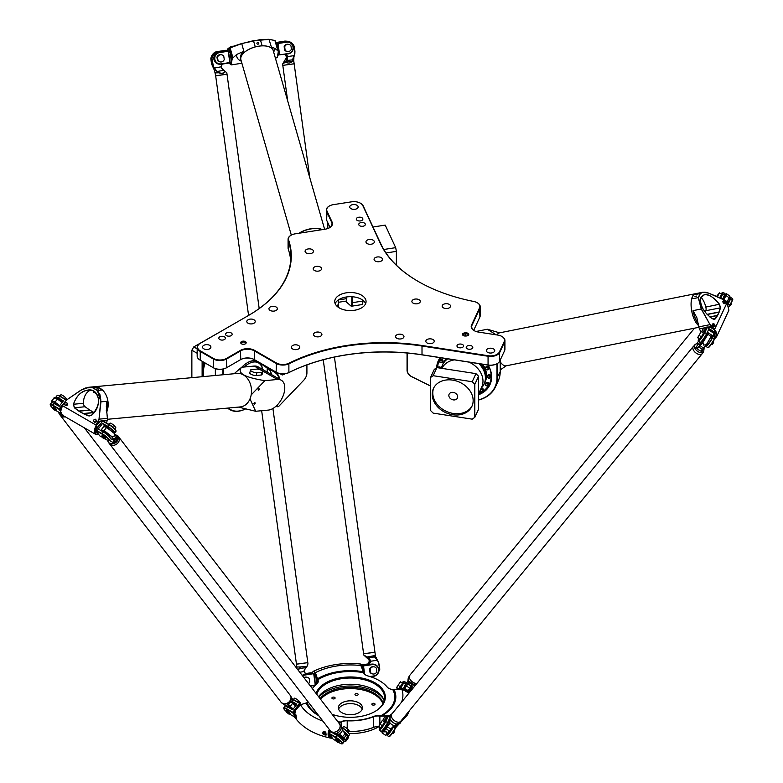 <?xml version="1.0" encoding="UTF-8"?>
<svg xmlns="http://www.w3.org/2000/svg" width="783" height="783" viewBox="0 0 783 783"><rect width="100%" height="100%" fill="white"/><g stroke="black" fill="none" stroke-linecap="round" stroke-linejoin="round"><path stroke-width="1.17" d="M335.163 303.638A15.66 9.044 180 0 1 346.125 297.021A15.66 9.044 180 0 1 361.472 299.331A15.66 9.044 180 0 1 365.632 303.638M361.472 295.152A15.66 9.044 180 0 1 366.062 301.543A15.66 9.044 180 0 1 356.392 309.892A15.66 9.044 180 0 1 339.323 307.934A15.66 9.044 180 0 1 334.742 301.543A15.66 9.044 180 0 1 344.403 293.194A15.66 9.044 180 0 1 361.472 295.152M281.723 373.843L281.087 374.431A5.873 3.396 -60 0 1 280.774 374.088L280.872 373.755M281.087 374.431L281.684 373.843M282.213 374.01L282.183 373.99A4.943 2.848 120 0 1 281.86 373.853A4.943 2.848 -60 0 0 281.88 373.863A4.943 2.848 -60 0 0 282.213 374.01L282.017 374.881A5.873 3.396 120 0 0 282.467 374.93L282.996 374.059L282.497 374.94A5.873 3.396 -60 0 1 282.037 374.9M283.015 374.078L282.996 374.059A4.943 2.848 120 0 0 283.573 373.931L283.573 373.931A4.943 2.848 -60 0 1 283.015 374.078M283.661 374.666L283.71 374.656A5.873 3.396 120 0 0 284.249 374.401L284.268 374.421A5.873 3.396 -60 0 1 283.74 374.675L283.603 373.951M279.707 379.324A20.622 11.911 120 0 0 276.076 372.835L269.558 368.382M306.916 364.868L306.916 372.953A7.253 4.189 -60 0 1 303.706 380.293L278.993 406.103A1.527 0.881 -60 0 1 278.582 406.426A1.527 0.881 -60 0 1 277.515 405.633L277.622 404.645M488.161 355.727L422.008 345.499A145.521 84.016 0 0 0 288.888 363.234A9.171 5.295 180 0 1 276.399 362.979L254.524 350.353A9.934 5.735 0 0 0 240.479 350.353L226.434 358.457A9.171 5.295 180 0 1 213.465 358.457L200.233 350.813A9.171 5.295 180 0 1 200.233 343.336L248.671 315.373A145.521 84.016 0 0 0 288.624 239.95A9.171 5.295 180 0 1 291.139 235.194A9.171 5.295 180 0 1 295.25 233.823L325.131 229.204A9.934 5.735 0 0 0 329.584 227.716A9.934 5.735 0 0 0 332.149 222.176L327.01 211.107A9.171 5.295 180 0 1 329.379 205.988A9.171 5.295 180 0 1 333.489 204.627L351.567 201.828A9.171 5.295 180 0 1 360.425 203.198A9.171 5.295 180 0 1 362.793 205.567L380.528 243.767A145.521 84.016 0 0 0 418.191 281.43A145.521 84.016 0 0 0 473.686 301.455A9.171 5.295 180 0 1 477.18 302.718A9.171 5.295 180 0 1 479.548 307.827L471.542 325.082A9.934 5.735 0 0 0 474.116 330.622A9.934 5.735 0 0 0 478.57 332.1L497.753 335.065A9.171 5.295 180 0 1 501.864 336.436A9.171 5.295 180 0 1 504.232 341.554L499.388 351.988A9.171 5.295 180 0 1 488.161 355.727L488.063 356.255A9.553 5.51 0 0 0 499.76 352.36L504.604 341.917A9.553 5.51 0 0 0 504.927 340.497A9.553 5.51 0 0 0 502.128 336.592A9.553 5.51 0 0 0 501.991 336.514M199.968 343.492L199.968 343.492A9.553 5.51 0 0 0 197.169 347.388A9.553 5.51 0 0 0 199.968 351.283L213.201 358.927A9.553 5.51 0 0 0 226.698 358.927L240.743 350.813A9.553 5.51 180 0 1 254.25 350.813L276.125 363.449A9.553 5.51 0 0 0 289.142 363.713A145.139 83.801 180 0 1 421.9 346.017L488.063 356.255L488.063 364.986L421.9 354.748A145.139 83.801 0 0 0 289.142 372.444A9.553 5.51 180 0 1 276.125 372.179L276.399 372.336A9.171 5.295 0 0 0 288.888 372.591A145.521 84.016 180 0 1 422.008 354.856L488.161 365.084A9.171 5.295 0 0 0 497.019 363.713A9.171 5.295 0 0 0 497.146 363.635M466.179 335.995A2.731 1.576 0 0 0 468.498 335.065A2.731 1.576 0 0 0 465.826 332.844L465.063 332.873A2.731 1.576 0 0 0 462.743 335.095A2.731 1.576 0 0 0 465.415 336.024L466.179 335.995M226.532 335.633A3.298 1.909 180 0 1 225.563 334.292A3.298 1.909 180 0 1 228.861 332.384A3.298 1.909 180 0 1 232.169 334.292A3.298 1.909 180 0 1 230.124 336.054A3.298 1.909 180 0 1 226.532 335.633M203.746 348.787A4.199 2.427 180 0 1 202.513 347.075A4.199 2.427 180 0 1 206.712 344.647A4.199 2.427 180 0 1 210.921 347.075A4.199 2.427 180 0 1 208.327 349.316A4.199 2.427 180 0 1 203.746 348.787M248.035 323.222A4.199 2.427 180 0 1 246.811 321.5A4.199 2.427 180 0 1 251.01 319.072A4.199 2.427 180 0 1 255.209 321.5A4.199 2.427 180 0 1 252.615 323.741A4.199 2.427 180 0 1 248.035 323.222M270.184 310.43A4.199 2.427 180 0 1 268.951 308.717A4.199 2.427 180 0 1 273.159 306.29A4.199 2.427 180 0 1 277.358 308.717A4.199 2.427 180 0 1 274.764 310.959A4.199 2.427 180 0 1 270.184 310.43M314.746 336.161A4.199 2.427 180 0 1 313.513 334.449A4.199 2.427 180 0 1 317.722 332.021A4.199 2.427 180 0 1 321.921 334.449A4.199 2.427 180 0 1 319.327 336.69A4.199 2.427 180 0 1 314.746 336.161M292.597 348.944A4.199 2.427 180 0 1 291.374 347.231A4.199 2.427 180 0 1 295.573 344.804A4.199 2.427 180 0 1 299.772 347.231A4.199 2.427 180 0 1 297.178 349.472A4.199 2.427 180 0 1 292.597 348.944M463.477 346.429A3.298 1.909 180 0 1 459.856 347.828A3.298 1.909 180 0 1 456.978 345.939A3.298 1.909 180 0 1 460.287 344.031A3.298 1.909 180 0 1 463.585 345.939A3.298 1.909 180 0 1 463.477 346.429M420.148 302.062A4.199 2.427 180 0 1 415.538 303.833A4.199 2.427 180 0 1 411.887 301.435A4.199 2.427 180 0 1 416.086 299.008A4.199 2.427 180 0 1 420.295 301.435A4.199 2.427 180 0 1 420.148 302.062M403.832 337.209A4.199 2.427 180 0 1 399.232 338.98A4.199 2.427 180 0 1 395.581 336.582A4.199 2.427 180 0 1 399.78 334.155A4.199 2.427 180 0 1 403.979 336.582A4.199 2.427 180 0 1 403.832 337.209M434.085 341.887A4.199 2.427 180 0 1 429.485 343.659A4.199 2.427 180 0 1 425.825 341.261A4.199 2.427 180 0 1 430.033 338.833A4.199 2.427 180 0 1 434.232 341.261A4.199 2.427 180 0 1 434.085 341.887M494.592 351.244A4.199 2.427 180 0 1 489.992 353.025A4.199 2.427 180 0 1 486.331 350.618A4.199 2.427 180 0 1 490.54 348.19A4.199 2.427 180 0 1 494.739 350.618A4.199 2.427 180 0 1 494.592 351.244M450.401 306.74A4.199 2.427 180 0 1 445.791 308.522A4.199 2.427 180 0 1 442.141 306.114A4.199 2.427 180 0 1 446.339 303.687A4.199 2.427 180 0 1 450.548 306.114A4.199 2.427 180 0 1 450.401 306.74M361.198 222.558A3.298 1.909 180 0 1 365.348 224.408A3.298 1.909 180 0 1 362.049 226.307A3.298 1.909 180 0 1 358.741 224.408A3.298 1.909 180 0 1 361.198 222.558M316.303 266.406A4.199 2.427 180 0 1 321.588 268.755A4.199 2.427 180 0 1 317.389 271.182A4.199 2.427 180 0 1 313.18 268.755A4.199 2.427 180 0 1 316.303 266.406M377.171 256.99A4.199 2.427 180 0 1 382.466 259.339A4.199 2.427 180 0 1 378.258 261.767A4.199 2.427 180 0 1 374.059 259.339A4.199 2.427 180 0 1 377.171 256.99M369.067 239.529A4.199 2.427 180 0 1 374.352 241.869A4.199 2.427 180 0 1 370.153 244.296A4.199 2.427 180 0 1 365.955 241.869A4.199 2.427 180 0 1 369.067 239.529M352.859 204.598A4.199 2.427 180 0 1 358.144 206.937A4.199 2.427 180 0 1 353.945 209.364A4.199 2.427 180 0 1 349.737 206.937A4.199 2.427 180 0 1 352.859 204.598M308.189 248.945A4.199 2.427 180 0 1 313.484 251.284A4.199 2.427 180 0 1 309.275 253.712A4.199 2.427 180 0 1 305.076 251.284A4.199 2.427 180 0 1 308.189 248.945M241.516 343.825A2.731 1.576 0 0 0 245.94 343.355A2.731 1.576 0 0 0 243.444 341.134A2.731 1.576 0 0 0 240.949 343.355A2.731 1.576 0 0 0 241.516 343.825M219.778 339.538A3.298 1.909 180 0 1 218.809 338.187A3.298 1.909 180 0 1 222.108 336.279A3.298 1.909 180 0 1 225.416 338.187A3.298 1.909 180 0 1 223.37 339.949A3.298 1.909 180 0 1 219.778 339.538M358.722 217.234A3.298 1.909 180 0 1 362.881 219.083A3.298 1.909 180 0 1 359.573 220.982A3.298 1.909 180 0 1 356.275 219.083A3.298 1.909 180 0 1 358.722 217.234M472.697 347.858A3.298 1.909 180 0 1 469.076 349.257A3.298 1.909 180 0 1 466.208 347.368A3.298 1.909 180 0 1 469.506 345.46A3.298 1.909 180 0 1 472.805 347.368A3.298 1.909 180 0 1 472.697 347.858M485.969 366.894A1.625 1.282 24.9 0 1 488.915 368.264L488.523 369.116A1.625 1.282 -155.1 0 0 485.577 367.746L485.969 366.894A1.625 1.282 24.9 0 1 488.915 368.264L488.475 369.224A1.625 1.282 -155.1 0 0 485.529 367.853A1.625 1.282 -155.1 0 0 488.475 369.224C486.321 370.095 485.333 369.635 485.529 367.853L485.969 366.894M487.868 375.243A1.625 1.282 24.9 0 1 490.814 376.613L490.412 377.465A1.625 1.282 -155.1 0 0 487.466 376.094L487.868 375.243A1.625 1.282 24.9 0 1 490.814 376.613L490.364 377.572A1.625 1.282 -155.1 0 0 487.418 376.202A1.625 1.282 -155.1 0 0 490.364 377.572C488.21 378.443 487.232 377.983 487.418 376.202L487.868 375.243M485.969 383.004A1.625 1.282 24.9 0 1 488.915 384.375L488.523 385.226A1.625 1.282 -155.1 0 0 485.577 383.856L485.969 383.004A1.625 1.282 24.9 0 1 488.915 384.375L488.475 385.334A1.625 1.282 -155.1 0 0 485.529 383.964A1.625 1.282 -155.1 0 0 488.475 385.334C486.321 386.205 485.333 385.745 485.529 383.964L485.969 383.004M480.048 390.6A1.625 1.282 -155.1 0 0 483.072 391.324L483.512 390.365A1.625 1.282 24.9 0 0 481.016 388.525A1.625 1.282 24.9 0 1 483.512 390.365L483.121 391.216A1.625 1.282 -155.1 0 0 480.615 389.376M439.537 366.894A1.625 1.282 24.9 0 1 441.083 368.245A1.625 1.282 24.9 0 0 438.059 367.54A1.625 1.282 24.9 0 1 439.537 366.894M442.033 359.328A1.625 1.282 24.9 0 1 442.904 361.149L442.503 362A1.625 1.282 -155.1 0 0 439.557 360.63L439.958 359.779A1.625 1.282 24.9 0 1 442.033 359.328M346.771 296.923L346.771 298.617A5.726 1.214 81.2 0 1 346.164 301.083L338.53 302.267M267.218 372.111L267.218 368.079M223.458 374.724L223.458 368.959M245.245 409.069A33.992 19.624 -60 0 1 228.411 408.021M262.511 369.302A21.386 12.352 120 0 0 260.132 363.243M256.687 360.953A21.386 12.352 120 0 0 247.497 362.666A21.386 12.352 120 0 0 241.81 367.227M338.276 307.269A7.253 1.537 -98.8 0 0 338.53 304.822L338.53 299.82M338.266 300.006L338.266 305.096A7.634 1.615 81.2 0 1 338.109 307.151M240.479 359.7A9.934 5.735 180 0 1 254.524 359.7L254.25 359.554A9.553 5.51 0 0 0 240.743 359.554L240.479 359.7M213.465 367.814L213.465 367.814A9.171 5.295 0 0 0 226.434 367.814L226.698 367.658A9.553 5.51 180 0 1 213.201 367.658L199.968 360.014A9.553 5.51 180 0 1 197.169 356.118L197.169 347.388M200.223 360.17A9.171 5.295 0 0 0 200.233 360.17L200.233 350.813M271.535 374.607A20.241 11.686 120 0 0 268.04 368.646L257.343 361.335M277.006 405.281L276.976 405.594A1.909 1.106 120 0 0 277.358 406.671A1.909 1.106 120 0 0 278.317 406.583A1.909 1.106 120 0 0 278.454 406.485M264.908 365.7L275.606 373.011A20.241 11.686 -60 0 1 279.1 378.972M478.56 400.035A34.374 27.111 -155.1 0 0 495.414 386.978A34.374 27.111 -155.1 0 0 497.44 377.641L497.44 363.469M496.97 363.743L496.97 377.798A33.992 26.808 24.9 0 1 478.56 399.878M407.052 353.016L407.052 370.193A7.634 6.029 -155.1 0 0 411.672 376.692L430.533 386.048M430.533 385.98L411.711 376.643A7.253 5.726 24.9 0 1 407.326 370.467L407.326 353.045M478.56 394.72A28.452 22.443 -155.1 0 0 491.626 376.966A28.452 22.443 -155.1 0 0 488.122 365.084M440.154 357.655A28.452 22.443 -155.1 0 0 436.669 367.765M500.21 360.121L500.21 371.671A34.374 27.111 24.9 0 1 498.184 381.008L495.414 386.978M362.617 300.065L362.617 301.328A7.634 1.615 81.2 0 1 362.118 304.381A7.634 1.615 81.2 0 1 361.805 304.616L351.469 306.212A7.634 1.615 -98.8 0 0 352.281 302.923L352.281 296.747M362.118 304.381L362.412 303.961A7.253 1.537 -98.8 0 0 362.881 301.054L362.881 300.261M351.812 296.718L351.812 302.767A7.253 1.537 81.2 0 1 350.696 305.771A7.253 1.537 81.2 0 1 350.637 305.732L345.489 301.191M350.745 305.81L351.048 306.045A7.634 1.615 -98.8 0 0 351.097 306.084A7.634 1.615 -98.8 0 0 351.469 306.212M327.793 228.538L327.793 222.685M439.302 359.632A28.071 22.139 -155.1 0 0 438.402 362.852M488.289 385.999A28.071 22.139 -155.1 0 0 490.158 383.239M487.956 365.054A28.071 22.139 24.9 0 1 491.352 376.701A28.071 22.139 24.9 0 1 489.698 384.316A28.071 22.139 24.9 0 1 478.56 394.182M437.129 367.628A28.071 22.139 24.9 0 1 438.774 360.689A28.071 22.139 24.9 0 1 440.526 357.714M215.354 375.478L215.354 368.656M227.814 408.08A34.374 19.849 120 0 0 230.045 409.744A34.374 19.849 120 0 0 245.285 409.078M222.92 369.077L222.92 374.773M247.359 362.744A21.004 12.127 -60 0 1 257.734 361.785A21.004 12.127 -60 0 1 260.494 364.594M474.253 330.7A9.553 5.51 180 0 1 471.591 326.873A9.553 5.51 180 0 1 471.914 325.444L479.92 308.199A9.553 5.51 0 0 0 480.243 306.77L480.243 315.5A9.553 5.51 180 0 1 479.92 316.929L473.705 330.328M329.995 227.432L326.638 220.209A9.553 5.51 180 0 1 326.315 218.78L326.315 210.05A9.553 5.51 0 0 0 326.638 211.469L331.777 222.548A9.553 5.51 180 0 1 332.109 223.977A9.553 5.51 180 0 1 329.437 227.794M504.927 340.497L504.927 349.228A9.553 5.51 180 0 1 504.604 350.657L499.76 361.09A9.553 5.51 180 0 1 497.283 363.557A9.553 5.51 180 0 1 488.063 364.986L488.161 365.084M290.708 260.641A145.139 83.801 0 0 0 288.242 249.033A9.553 5.51 180 0 1 288.075 247.986L288.075 239.246A9.553 5.51 0 0 0 288.242 240.303A145.139 83.801 180 0 1 290.904 256.276A145.139 83.801 180 0 1 248.426 315.51M276.399 362.979L276.125 372.179L254.524 359.7M240.479 350.353L240.743 359.554L226.434 367.814M480.243 306.77A9.553 5.51 0 0 0 477.454 302.874A9.553 5.51 0 0 0 477.317 302.796M418.318 281.508A145.139 83.801 180 0 1 380.89 244.022L363.165 205.821A9.553 5.51 0 0 0 360.689 203.355A9.553 5.51 0 0 0 360.552 203.277M291.002 235.272A9.553 5.51 0 0 0 290.865 235.35A9.553 5.51 0 0 0 288.075 239.246M329.251 206.066A9.553 5.51 0 0 0 329.114 206.144A9.553 5.51 0 0 0 326.315 210.05M462.998 335.359A2.29 1.321 180 0 1 462.949 335.075A2.29 1.321 180 0 1 465.092 333.754L465.856 333.724A2.29 1.321 180 0 1 468.293 335.046A2.29 1.321 180 0 1 468.244 335.33M241.203 343.61A2.29 1.321 180 0 1 241.154 343.336A2.29 1.321 180 0 1 243.444 342.005A2.29 1.321 180 0 1 245.735 343.336A2.29 1.321 180 0 1 245.686 343.61M396.384 265.212L396.384 251.372L385.999 252.978M396.384 251.372L395.689 247.653L385.226 225.113L372.992 227.001M395.689 247.653L383.787 249.493M453.269 399.888A4.581 3.612 24.9 0 1 449.109 394.221A4.581 3.612 24.9 0 1 454.786 392.87A4.581 3.612 24.9 0 1 457.419 398.077A4.581 3.612 24.9 0 1 453.269 399.888M439.958 359.779A1.625 1.282 24.9 0 1 442.904 361.149L442.454 362.108A1.625 1.282 -155.1 0 0 439.508 360.738A1.625 1.282 -155.1 0 0 440.379 362.549A1.429 1.126 24.9 0 1 440.095 360.464A1.429 1.126 24.9 0 1 442.307 361.589A1.429 1.126 24.9 0 1 440.408 362.529A1.625 1.282 -155.1 0 0 442.454 362.108L440.369 362.588L439.508 360.738L439.958 359.779M436.904 367.599L434.291 369.4L430.533 377.494L433.146 375.693L436.904 367.599L475.947 373.638L478.56 376.251L478.56 409.255L474.811 417.349L472.198 419.159L433.146 413.111L430.533 410.498L430.533 377.494M433.753 387.869A21.2 16.717 -155.1 0 0 453.269 413.453A21.2 16.717 -155.1 0 0 472.178 405.702M452.672 414.736A21.2 16.717 24.9 0 1 433.439 388.495A21.2 16.717 24.9 0 1 459.709 382.261A21.2 16.717 24.9 0 1 471.904 406.348A21.2 16.717 24.9 0 1 452.672 414.736M441.514 368.274A22.913 18.078 24.9 0 1 442.415 365.123A22.913 18.078 24.9 0 1 442.649 364.584A22.913 18.078 24.9 0 1 447.484 358.79M479.392 363.733A22.913 18.078 24.9 0 1 484.227 383.876A22.913 18.078 24.9 0 1 483.963 384.404A22.913 18.078 24.9 0 1 482.142 387.135M442.649 364.584L443.07 363.684A22.913 18.078 24.9 0 1 446.878 358.702M480.831 363.948A22.913 18.078 24.9 0 1 484.638 382.985L484.227 383.876M480.977 363.978A22.041 17.383 24.9 0 1 483.023 366.953M443.266 363.283A22.913 18.078 24.9 0 1 443.452 362.852A22.913 18.078 24.9 0 1 446.437 358.634M482.044 364.144A22.913 18.078 24.9 0 1 485.029 382.153A22.913 18.078 24.9 0 1 484.824 382.574M443.55 362.646A22.913 18.078 24.9 0 1 443.648 362.431A22.913 18.078 24.9 0 1 446.241 358.604M482.631 364.232A22.913 18.078 24.9 0 1 485.225 381.722A22.913 18.078 24.9 0 1 485.117 381.938M437.687 367.716A27.689 21.836 24.9 0 1 439.322 360.415A27.689 21.836 24.9 0 1 440.849 357.762M489.678 368.499A27.689 21.836 24.9 0 1 489.551 383.739A27.689 21.836 24.9 0 1 483.17 391.109M481.702 392.019A27.689 21.836 24.9 0 1 478.756 393.389M439.322 360.415L440.105 358.712A27.689 21.836 24.9 0 1 440.604 357.733M490.97 380.499A27.689 21.836 24.9 0 1 490.344 382.026L489.551 383.739M433.146 375.693L472.198 381.732L474.811 384.345L478.56 376.251M474.811 384.345L474.811 417.349M472.198 381.732L475.947 373.638M202.122 376.711L202.122 361.266M262.52 369.4A20.436 11.794 120 0 0 260.191 364.252A20.436 11.794 120 0 0 244.159 367.012M222.489 330.485L193.773 346.908L191.864 350.216L197.169 353.28M191.864 350.216L191.864 377.67M193.773 346.908L197.169 348.866M373.041 703.31A1.595 0.92 180 0 1 375.057 704.211A1.595 0.92 180 0 1 373.873 705.101A1.595 0.92 180 0 1 371.856 704.211A1.595 0.92 180 0 1 373.041 703.31M355.032 694.218A1.595 0.92 180 0 1 356.784 693.542A1.595 0.92 180 0 1 358.174 694.462A1.595 0.92 180 0 1 358.125 694.697A1.595 0.92 180 0 1 356.373 695.373A1.595 0.92 180 0 1 354.973 694.462A1.595 0.92 180 0 1 355.032 694.218M332.384 698.681A1.595 0.92 180 0 1 331.923 698.025A1.595 0.92 180 0 1 332.902 697.173A1.595 0.92 180 0 1 334.654 697.379A1.595 0.92 180 0 1 335.114 698.025A1.595 0.92 180 0 1 334.126 698.876A1.595 0.92 180 0 1 332.384 698.681M378.727 726.781A39.913 23.04 180 0 1 349.277 733.583M338.608 709.163A12.029 6.949 180 0 1 350.402 703.604A12.029 6.949 180 0 1 362.186 709.163M347.28 714.487A12.029 6.949 180 0 1 338.364 707.773A12.029 6.949 180 0 1 350.402 700.824A12.029 6.949 180 0 1 362.431 707.773A12.029 6.949 180 0 1 347.28 714.487M320.59 699.297A33.229 19.184 180 0 1 354.562 688.737A33.229 19.184 180 0 1 382.926 703.839M320.09 698.651A33.229 19.184 180 0 1 354.66 687.503A33.229 19.184 180 0 1 383.171 703.369M318.877 697.076A35.519 20.505 180 0 1 352.34 686.045A35.519 20.505 180 0 1 383.523 699.111M384.15 700.883A34.188 19.732 0 0 0 354.122 684.381A34.188 19.732 0 0 0 318.612 696.733M323.594 732.232A2.192 1.272 60 0 1 323.594 732.183A2.192 1.272 60 0 1 323.771 731.459M326.217 735.002A2.192 1.272 60 0 1 324.974 734.767M323.418 732.34L325.199 731.851L326.061 734.297L324.279 734.777L323.369 733.563L323.418 732.34L324.387 732.32L325.258 734.757M324.779 731.498L326.178 735.022C323.271 735.041 322.273 733.925 323.193 731.674L324.779 731.498M295.113 714.517A2.192 1.272 -120 0 0 294.692 715.554L295.083 714.536L295.886 714.81L296.493 718.794L295.651 718.089M296.082 718.08A2.192 1.272 -120 0 0 296.659 718.363M294.516 715.652L295.494 715.633L296.356 718.08L295.387 718.089L294.467 716.876L294.516 715.652L296.111 715.173M401.425 720.419L400.514 722.768M400.23 723.101L399.144 723.795L398.821 723.326M399.056 723.766L399.487 723.022M312.427 688.697A40.687 23.49 180 0 1 316.861 683.843A7.82 4.512 0 0 0 317.976 680.114L317.81 679.771A44.347 25.604 180 0 1 363.576 672.685L363.733 673.037A7.82 4.512 0 0 0 365.739 675.044A7.82 4.512 0 0 0 367.922 675.944A40.687 23.49 180 0 1 379.246 680.574A40.687 23.49 180 0 1 387.115 687.024A7.82 4.512 0 0 0 388.632 688.257A7.82 4.512 0 0 0 392.156 689.441L401.806 689.06L408.98 693.131M365.808 675.083A7.634 4.414 180 0 1 363.909 673.155L363.752 672.812M313.797 671.06C327.597 664.816 342.944 662.438 359.857 663.925L361.149 665.589L363.224 671.814A45.336 26.172 0 0 0 317.555 678.881L315.383 672.666L313.572 671.246M363.42 671.863L360.346 664.238M388.691 688.296A7.634 4.414 180 0 1 387.282 687.131A40.873 23.598 -0 0 0 379.383 680.652A40.873 23.598 -0 0 0 379.315 680.613M337.825 721.691A44.347 25.604 180 0 0 340.634 722.112L341.202 722.092A7.634 4.414 180 0 1 347.202 720.81A40.873 23.598 0 0 0 373.54 716.739A7.634 4.414 180 0 1 379.843 716.112L381.664 716.151L379.892 715.858A7.82 4.512 0 0 0 373.432 716.504A40.687 23.49 180 0 1 347.212 720.556A7.82 4.512 0 0 0 341.075 721.867L338.403 722.445M294.477 716.562L295.397 710.347L300.369 704.817L307.572 702.527A7.82 4.512 0 0 0 308.257 702.067A7.634 4.414 180 0 1 307.445 702.596L306.965 702.87M332.178 714.36A34.951 20.182 0 0 0 375.106 711.404A34.951 20.182 0 0 0 367.873 679.664A34.951 20.182 0 0 0 316.645 691.918A34.951 20.182 0 0 0 316.058 693.405M317.634 679.947L317.79 680.29A7.634 4.414 180 0 1 318.055 681.435A7.634 4.414 180 0 1 316.714 683.931A40.873 23.598 -0 0 0 312.378 688.629M318.691 715.623A45.336 26.172 0 0 1 306.329 703.056L306.946 702.88M300.369 704.817L295.406 710.338M314.159 671.315L317.311 678.998M329.212 729.286L330.583 738.095M380.44 716.2L380.479 715.956A44.347 25.604 180 0 0 392.743 689.529M338.589 722.689L339.685 722.357A45.424 26.221 180 0 1 338.158 722.132A45.336 26.172 0 0 0 339.763 722.357L340.762 722.337M390.58 715.691L381.644 715.877A45.336 26.172 0 0 0 393.878 689.51M381.664 716.151L390.482 715.926M329.819 737.743L329.349 729.472A7.634 4.414 120 0 0 329.702 737.674A7.634 4.414 120 0 0 329.878 737.762M397.578 724.079A7.634 6.029 24.9 0 1 397.138 725.743A7.634 6.029 24.9 0 1 395.767 727.495L398.009 723.844M397.813 723.962L396.746 726.448M378.61 726.702L375.644 726.8L378.678 726.741M348.895 731.528A40.687 23.49 0 0 0 373.432 727.417A7.82 4.512 180 0 1 375.223 726.888M375.292 726.839A7.634 4.414 0 0 0 373.54 727.348A40.873 23.598 180 0 1 348.924 731.488M316.743 694.306A34.188 19.732 180 0 1 317.379 692.652A34.188 19.732 180 0 1 354.856 678.195A34.188 19.732 180 0 1 384.58 697.761A34.188 19.732 180 0 1 374.842 711.561M296.15 715.251L295.494 715.633M326.12 733.064L325.307 733.534M325.199 731.851L324.387 732.32M400.798 721.182L400.426 723.071L400.113 722.014M399.242 722.983L400.093 723.12M97.523 387.184L97.493 387.194A16.766 12.675 84.7 0 1 97.523 387.184L102.299 389.944A16.766 12.675 84.7 0 1 102.348 389.993M102.27 389.944L97.581 390.472L92.541 387.565L88.557 387.291L80.776 390.247L66.252 400.201L81.589 389.807L85.807 387.918L92.423 387.673L97.435 390.57L99.95 394.71L100.831 399.956L99.02 419.12L96.006 425.042L95.908 434.496L98.413 434.741M97.493 387.194L97.366 387.115A16.805 12.704 -95.3 0 0 93.833 386.792L88.557 387.291M106.517 412.455A16.805 12.704 -95.3 0 0 102.407 390.022M107.428 419.287L240.332 406.915A16.805 12.704 -95.3 0 0 251.421 393.105A16.805 12.704 -95.3 0 0 243.376 374.871A16.805 12.704 -95.3 0 0 237.22 373.442L93.862 386.792A16.805 12.704 84.7 0 1 93.862 386.792A16.805 12.704 84.7 0 1 97.386 387.115A16.805 12.704 84.7 0 1 100.009 388.221A16.805 12.704 84.7 0 1 106.527 412.494M99.02 419.12L100.938 401.885L97.435 390.57M92.423 387.673L97.366 387.115M83.282 413.678L94.136 412.592A3.817 2.887 84.7 0 1 93.901 412.465L89.849 410.126A3.817 2.887 84.7 0 1 89.614 409.979L85.083 406.739A3.817 2.887 84.7 0 1 83.458 403.323L73.563 404.243C76.108 396.11 80.982 391.363 88.176 390.003C99.656 388.329 102.407 406.299 91.983 414.873L89.693 415.949L83.38 413.59A3.475 2.838 124 0 1 83.135 413.463L79.083 411.124A3.475 2.838 124 0 1 78.858 410.977L74.493 407.728L73.396 404.194L74.375 407.796L78.75 411.055A3.621 2.956 -57.3 0 0 78.985 411.212L83.037 413.551A3.621 2.956 -57.3 0 0 83.282 413.678L88.303 415.842L91.993 414.931C100.028 405.477 100.635 397.5 93.803 391.001C84.701 388.299 77.899 392.704 73.396 404.194M83.458 403.323A14.133 10.678 84.7 0 1 90.711 390.071M95.908 434.496L62.327 415.107L60.663 411.447L62.444 405.663L66.252 400.201M66.682 402.55L67.788 404.116L66.995 405.437L65.655 405.555L64.549 403.989L65.341 402.658L66.682 402.55L67.23 403.754L66.438 405.075L65.097 405.193M95.575 419.228L96.681 420.794L95.888 422.115L94.547 422.233L93.441 420.667L94.234 419.345L95.575 419.228L96.123 420.442L95.33 421.763L93.989 421.88M56.366 398.302A6.107 1.155 37.8 0 1 55.906 397.108L57.169 395.474A6.107 1.155 37.8 0 1 57.394 395.376A6.107 1.155 37.8 0 1 59.733 396.286L66.281 400.113L62.415 405.653L60.663 411.398M96.926 388.848L98.443 389.053L96.926 388.848M98.325 421.176L99.196 419.14L107.379 418.386L106.341 406.543M98.09 434.771L96.172 425.14L98.492 421.274L100.567 421.078M100.743 401.855L106.938 401.327L106.361 406.367M103.454 420.814L107.232 420.461A3.817 2.887 -95.3 0 0 107.379 418.386M107.232 420.461L106.488 422.947M96.7 393.829L93.823 392.283A3.817 2.887 -95.3 0 0 92.952 390.717M249.992 398.909L255.689 411.271L238.423 407.091M255.689 411.271L268.295 410.096A16.805 9.699 120 0 0 282.751 396.746A16.805 9.699 120 0 0 281.293 380.235A16.805 9.699 120 0 0 277.485 379.481L254.26 366.072A16.805 9.699 -60 0 1 258.057 366.826L281.293 380.235M234.097 373.736L241.653 367.247C236.603 372.904 244.345 377.377 264.879 380.655L251.177 394.916M264.879 380.655L277.485 379.481M253.995 403.314A0.94 0.538 -60 0 1 255.082 403.529A0.94 0.538 -60 0 1 253.995 403.314M258.175 389.396A0.94 0.538 -60 0 1 259.251 389.611A0.94 0.538 -60 0 1 258.175 389.396M241.653 367.247L254.26 366.072M262.892 371.788L262.051 374.568A3.817 1.184 -163.3 0 1 261.101 375.028L256.119 375.497A3.817 1.184 -163.3 0 1 251.92 374.656A3.817 1.184 -163.3 0 1 249.757 372.835L250.589 370.056A3.817 1.184 -163.3 0 1 251.549 369.596L256.53 369.126A3.817 1.184 -163.3 0 1 260.729 369.968A3.817 1.184 -163.3 0 1 262.892 371.788A3.817 1.184 -163.3 0 1 261.933 372.248L256.951 372.708A3.817 1.184 -163.3 0 1 252.752 371.876A3.817 1.184 -163.3 0 1 250.589 370.056M254.025 366.092A16.237 9.376 120 0 0 252.527 366.229M96.681 420.794L96.123 420.442M95.888 422.115L95.33 421.763M67.788 404.116L67.23 403.754M66.995 405.437L66.438 405.075M108.984 436.385A4.199 0.793 -142.2 0 0 109.64 436.405A4.199 0.793 -142.2 0 0 109.297 435.544A4.199 0.793 -142.2 0 0 105.764 432.431A4.199 0.793 -142.2 0 0 103.004 431.247L102.72 431.609M97.023 432.275A6.107 3.524 120 0 0 97.934 433.459M102.416 421.029L108.886 424.66A6.107 1.155 37.8 0 1 116.021 431.11L115.953 430.591A5.726 1.086 -142.2 0 0 109.258 424.552L102.916 420.882L97.679 427.117L95.555 430.366L101.898 434.027A5.726 1.086 37.8 0 1 107.017 437.961A5.726 1.086 37.8 0 1 108.338 440.398A5.726 1.086 37.8 0 1 106.145 439.547L104.452 438.568M100.244 423.818A6.107 3.524 120 0 0 97.679 427.117M103.992 421.097A7.634 4.414 120 0 0 103.826 420.99A7.634 4.414 120 0 0 96.192 425.404A7.634 4.414 120 0 0 96.192 434.222A7.634 4.414 120 0 0 96.358 434.311M105.147 422.174A7.634 4.414 120 0 0 104.159 421.185A7.634 4.414 120 0 0 96.524 425.59A7.634 4.414 120 0 0 96.524 434.418A7.634 4.414 120 0 0 98.854 434.653M66.457 399.291A3.631 0.685 -142.2 0 0 66.594 399.232A3.631 0.685 -142.2 0 0 66.614 399.085L65.361 397.5A3.631 0.685 -142.2 0 0 60.859 394.779L59.88 396.041M66.163 399.673L66.614 399.085M64.451 398.684L65.361 397.5M53.029 408.305A5.726 1.086 37.8 0 1 50.298 405.124A5.726 1.086 37.8 0 1 52.745 405.653L59.087 409.313L60.506 411.153M61.005 413.493L56.993 411.173A5.726 1.086 37.8 0 1 55.427 410.165M53.234 408.031L53.058 407.003L56.679 409.812L55.642 409.891M66.535 399.937L59.175 408.834L52.833 405.173A6.107 1.155 -142.2 0 0 50.269 404.361A6.107 1.155 -142.2 0 0 50.229 404.615L50.298 405.124M60.536 410.4L59.175 408.834L59.596 409.176L61.671 406.494M66.467 399.986L60.105 396.169A5.726 1.086 -142.2 0 0 57.913 395.317L57.394 395.376M55.906 397.108A6.107 1.155 37.8 0 1 58.471 397.911L63.374 400.916L59.185 406.308L54.096 403.539A6.107 1.155 -142.2 0 0 51.531 402.736L50.269 404.361M57.1 398.684L57.413 398.283A4.199 0.793 37.8 0 1 59.508 399.027A4.199 0.793 37.8 0 1 62.826 401.62M59.263 406.211A4.199 0.793 -142.2 0 0 55.936 403.617A4.199 0.793 -142.2 0 0 53.851 402.873A4.199 0.793 37.8 0 1 55.936 403.617A4.199 0.793 37.8 0 1 59.263 406.211M52.823 407.297L56.445 410.116M52.823 408.56L53.469 407.737L55.554 409.127L55.162 410.507L52.823 408.56L55.162 410.507M55.554 409.127L54.908 409.959M54.379 408.158L53.733 408.99M104.345 438.705L104.991 437.883L104.149 436.992L102.945 436.2L101.947 437.12L103.992 438.803L103.503 437.824L99.793 435.886L95.555 430.366L102.916 420.882M104.716 438.235L105.597 438.49L105.646 437.726L102.211 435.387L102.446 436.474M108.338 440.398L108.847 440.349A6.107 1.155 -142.2 0 0 109.082 440.242L110.344 438.607A6.107 1.155 -142.2 0 0 108.338 435.749A6.107 1.155 -142.2 0 0 103.248 431.922L98.257 429.035L102.622 423.407L107.623 426.295A6.107 1.155 37.8 0 1 112.713 430.121A6.107 1.155 37.8 0 1 114.71 432.979A6.107 1.155 37.8 0 1 114.112 433.058M109.082 440.242A6.107 1.155 -142.2 0 0 107.075 437.384A6.107 1.155 -142.2 0 0 101.986 433.547L95.516 429.916M116.021 431.11A6.107 1.155 37.8 0 1 115.982 431.355L114.71 432.979M102.622 423.407L105.01 426.5M106.253 427.068L106.566 426.657A4.199 0.793 37.8 0 1 109.326 427.841A4.199 0.793 37.8 0 1 112.86 430.953A4.199 0.793 37.8 0 1 113.202 431.815L113.036 432.02M109.982 423.26A3.631 0.685 37.8 0 1 110.012 423.163A3.631 0.685 37.8 0 1 114.621 425.981L115.776 427.508A3.631 0.685 37.8 0 1 115.747 427.606A3.631 0.685 37.8 0 1 115.659 427.665M113.398 427.567L114.621 425.981M114.739 428.849L115.776 427.508M105.597 438.49L101.986 435.681M102.945 436.2L102.309 437.031M104.149 436.992L103.503 437.824M63.707 403.499A7.634 4.414 120 0 0 60.878 413.091M341.877 728.513L339.391 723.727A5.726 4.551 142.4 0 1 339.391 723.727A5.726 4.551 142.4 0 1 338.902 729.56A5.726 4.551 142.4 0 1 330.309 730.715A5.726 4.551 142.4 0 1 330.299 730.705A5.726 4.551 -37.6 0 0 338.882 729.541A5.726 4.551 -37.6 0 0 339.372 723.707L118.624 436.845A5.726 4.551 142.4 0 1 118.135 442.679A5.726 4.551 142.4 0 1 109.542 443.834A5.726 4.551 -37.6 0 0 118.125 442.659A5.726 4.551 -37.6 0 0 118.615 436.836A5.726 4.551 142.4 0 1 118.624 436.845M330.289 730.696L109.542 443.834A5.726 4.551 142.4 0 1 109.542 443.824L108.739 442.796L112.312 443.951L114.387 442.043L114.533 440.252L111.979 436.728L104.08 430.484L101.359 430.024M345.42 741.432L345.724 740.483L341.496 735.501L339.215 734.2L333.754 733.24L330.309 730.715M109.659 436.366A4.199 0.793 -142.2 0 0 109.698 436.327L109.64 436.405A4.199 0.793 -142.2 0 0 106.811 433.195A4.199 0.793 -142.2 0 0 103.004 431.247L103.062 431.179A4.199 0.793 -142.2 0 0 103.043 431.218M109.698 436.327A4.199 0.793 -142.2 0 0 106.87 433.126A4.199 0.793 -142.2 0 0 103.062 431.179M103.777 426.52L106.508 427.361L114.445 433.557L106.684 427.303L104.168 426.392M114.435 433.557L114.142 436.229L111.695 436.699L114.406 440.79L112.155 443.795C110.393 444.519 108.925 443.54 107.751 440.858L108.269 440.408M115.111 434.291L117.93 436.366L117.058 437.384L114.338 433.293M114.445 433.557L117.137 437.648L117.91 437.472L117.93 436.366M112.155 443.795L112.312 443.951A5.726 4.551 -37.6 0 0 117.068 441.289A5.726 4.551 -37.6 0 0 118.106 436.493L115.189 434.311M101.898 431.139L101.359 430.141L104.041 430.709L111.695 436.699M108.739 442.796L107.633 440.741A11.295 5.354 -76.8 0 0 107.751 440.858M117.137 437.648L117.597 437.903A6.186 4.913 142.4 0 1 114.387 442.043L114.093 441.955M117.91 437.472L116.853 436.748M110.393 438.47L114.7 440.78M109.101 440.212L113.711 442.884M338.276 735.257A4.199 0.793 37.8 0 1 341.779 737.889A4.199 0.793 37.8 0 1 343.15 739.847A4.199 0.793 -142.2 0 0 342.807 738.986A4.199 0.793 -142.2 0 0 339.274 735.883A4.199 0.793 -142.2 0 0 336.514 734.699A4.199 0.793 37.8 0 1 338.276 735.257M342.866 740.229L343.208 739.778A4.199 0.793 -142.2 0 0 343.208 739.778A4.199 0.793 -142.2 0 0 341.838 737.811A4.199 0.793 -142.2 0 0 338.334 735.178A4.199 0.793 -142.2 0 0 336.573 734.62A4.199 0.793 -142.2 0 0 336.553 734.669M333.783 733.25L339.068 734.307L341.271 735.589L345.548 740.591L345.323 741.452L343.394 740.865M335.408 734.581L334.879 733.544M348.337 737.674L342.425 729.981L348.357 737.792L345.841 741.286M341.006 726.135A5.726 4.551 142.4 0 1 339.959 730.93A5.726 4.551 142.4 0 1 335.202 733.593L335.183 733.602M342.425 730.069A6.186 4.913 -37.6 0 1 339.215 734.2L339.068 734.307M341.496 735.501L339.019 734.288M348.2 737.185L346.389 738.026L345.548 740.591M342.425 729.981L341.848 728.503M65.234 416.791A5.726 4.551 142.4 0 1 60.389 415.46A5.726 4.551 142.4 0 1 60.379 415.45A5.726 4.551 -37.6 0 0 65.204 416.781M290.229 695.343A5.726 4.551 142.4 0 1 290.229 695.353A5.726 4.551 142.4 0 1 288.467 702.449A5.726 4.551 142.4 0 1 281.156 702.341A5.726 4.551 142.4 0 1 281.146 702.331L284.581 704.857L286.568 705.317A11.295 3.426 160.6 0 0 286.764 705.326L292.128 698.446L290.229 695.353M60.389 415.46L281.136 702.322A5.726 4.551 -37.6 0 0 288.457 702.429A5.726 4.551 -37.6 0 0 290.219 695.333L84.378 427.851M58.304 411.927L59.586 414.413L63.149 415.587M289.123 706.873A4.199 0.793 -142.2 0 0 287.361 706.315A4.199 0.793 -142.2 0 1 289.456 707.069A4.199 0.793 -142.2 0 1 292.773 709.652A4.199 0.793 -142.2 0 0 289.123 706.873M292.832 709.584A4.199 0.793 -142.2 0 0 289.181 706.795A4.199 0.793 -142.2 0 0 287.42 706.246A4.199 0.793 -142.2 0 0 287.4 706.286L287.077 706.697M290.376 701.47A5.961 3.445 120 0 0 290.454 701.578L295.641 705.963M295.749 705.835L290.464 701.343M293.253 709.046L288.095 704.631A5.961 3.445 120 0 0 287.841 704.357M285.648 706.109L284.66 704.876M287.645 704.553A5.726 3.318 -60 0 1 287.782 704.71L293.096 709.241M286.793 705.326L284.581 704.857M59.322 406.132A4.199 0.793 -142.2 0 0 55.994 403.548A4.199 0.793 -142.2 0 0 53.91 402.795A4.199 0.793 -142.2 0 0 53.88 402.834M63.306 415.196C61.681 416.262 60.183 415.528 58.813 412.993L58.373 411.966M52.079 402.648L51.433 401.493M51.57 401.982C51.11 400.73 52.216 400.847 54.888 402.335L59.586 405.79M62.239 402.384L57.531 398.929C54.859 397.441 53.753 397.324 54.213 398.576M51.404 401.385L54.34 397.735M59.733 405.604L54.927 402.11C52.148 400.583 51.032 400.495 51.57 401.855M54.037 398.684C53.479 397.343 54.585 397.441 57.355 398.978L62.141 402.501M330.534 735.726A6.107 3.524 120 0 0 331.454 736.911M329.623 729.825A7.634 4.414 120 0 0 330.034 737.86A7.634 4.414 120 0 0 332.364 738.105M330.69 731.214L329.066 733.818L335.408 737.478A5.726 1.086 37.8 0 1 340.527 741.403A5.726 1.086 37.8 0 1 341.848 743.85A5.726 1.086 37.8 0 1 339.656 742.998L337.972 742.02M299.977 702.742A3.631 0.685 -142.2 0 0 300.104 702.684A3.631 0.685 -142.2 0 0 300.134 702.537L298.881 700.951A3.631 0.685 -142.2 0 0 294.369 698.23L293.39 699.493M299.683 703.124L300.134 702.537M297.961 702.126L298.881 700.951M286.539 711.747A5.726 1.086 37.8 0 1 283.808 708.576A5.726 1.086 37.8 0 1 286.255 709.095L292.607 712.765L294.026 714.605M294.496 716.925L290.503 714.615A5.726 1.086 37.8 0 1 288.947 713.616M286.754 711.473L286.568 710.455L290.19 713.264L289.152 713.342M291.902 699.053A6.107 1.155 37.8 0 1 293.243 699.728L299.595 703.398L292.695 712.285L286.343 708.615A6.107 1.155 -142.2 0 0 283.789 707.812A6.107 1.155 -142.2 0 0 283.74 708.057L283.808 708.576M294.046 713.851L292.695 712.285L293.106 712.628L295.191 709.946M294.477 716.729A7.634 4.414 120 0 1 295.348 709.613A7.634 4.414 120 0 1 300.897 704.514L299.967 703.281L293.615 699.62A5.726 1.086 -142.2 0 0 291.99 698.857M298.343 705.884L300.006 703.741L299.595 703.398L300.652 704.583M290.865 700.785A6.107 1.155 37.8 0 1 291.981 701.362L296.874 704.181L292.705 709.76L287.615 706.99A6.107 1.155 -142.2 0 0 285.051 706.188L283.789 707.812M290.845 701.842L290.924 701.725A4.199 0.793 37.8 0 1 293.018 702.478A4.199 0.793 37.8 0 1 296.346 705.062M286.343 710.749L289.964 713.558M286.333 712.011L286.979 711.179L289.064 712.579L288.682 713.959L286.333 712.011L288.682 713.959M289.064 712.579L288.418 713.411M287.89 711.61L287.253 712.432M337.864 742.157L338.501 741.325L337.659 740.444L336.465 739.651L335.457 740.571L337.502 742.245L337.013 741.276L333.313 739.328L329.066 733.818L330.749 731.283M338.236 741.677L339.117 741.941L339.156 741.168L335.721 738.829L335.966 739.915M341.603 727.652L342.406 728.112A6.107 1.155 37.8 0 1 349.541 734.552L349.463 734.043A5.726 1.086 -142.2 0 0 342.778 728.004L341.457 727.241M341.848 743.85L342.367 743.791A6.107 1.155 -142.2 0 0 342.592 743.693L343.854 742.059A6.107 1.155 -142.2 0 0 341.858 739.201A6.107 1.155 -142.2 0 0 336.768 735.364L331.835 732.399M342.592 743.693A6.107 1.155 -142.2 0 0 340.585 740.826A6.107 1.155 -142.2 0 0 335.496 736.999L329.026 733.358M349.541 734.552A6.107 1.155 37.8 0 1 349.492 734.806L348.229 736.431A6.107 1.155 37.8 0 1 347.681 736.519M342.905 730.882A6.107 1.155 37.8 0 1 348.229 736.431M343.571 731.811A4.199 0.793 37.8 0 1 346.37 734.395A4.199 0.793 37.8 0 1 346.722 735.257L346.712 735.266M343.492 726.702A3.631 0.685 37.8 0 1 343.522 726.604A3.631 0.685 37.8 0 1 348.141 729.433L349.287 730.96A3.631 0.685 37.8 0 1 349.257 731.058A3.631 0.685 37.8 0 1 349.169 731.116M346.908 731.009L348.141 729.433M348.249 732.291L349.287 730.96M339.117 741.941L335.496 739.132M336.465 739.651L335.819 740.473M337.659 740.444L337.013 741.276M298.02 706.658A7.634 4.414 120 0 0 295.866 709.467M698.475 325.444A16.766 7.008 -101.3 0 1 691.702 298.763L691.683 298.861A16.805 7.027 78.7 0 0 698.593 325.542M698.602 325.581A16.805 7.027 -101.3 0 1 691.653 298.871A16.805 7.027 -101.3 0 1 692.426 296.571A16.805 7.027 -101.3 0 1 695.412 293.713A16.805 7.027 -101.3 0 1 695.431 293.713A16.805 7.027 78.7 0 0 693.532 294.888L693.444 294.995A16.766 7.008 -101.3 0 1 693.513 294.927M500.21 361.775A16.805 7.027 78.7 0 0 506.17 365.808L500.21 369.948M695.412 293.713L499.583 332.844A16.805 7.027 78.7 0 0 496.99 334.948M693.532 294.888L700.11 293.576L698.27 297.55L701.245 309.021L710.015 324.651L701.421 308.933L698.456 297.599L700.296 293.635C702.282 291.893 705.091 291.746 708.732 293.185L723.805 299.85L726.967 302.864L728.924 310.166L716.631 336.651L714.683 329.34L710.171 324.573M722.161 298.734L708.625 293.126L702.752 292.255L700.296 293.635M698.456 297.599L691.683 298.861M691.702 298.763L693.444 294.995M700.462 298.48L704.123 294.702C709.183 294.339 714.262 297.55 719.352 304.342L720.34 307.807L719.068 311.937A3.475 1.977 -127.3 0 1 719 312.133L717.512 315.334A3.475 1.977 -127.3 0 1 717.414 315.51L714.468 319.298L712.432 318.769M719.499 304.244C710.602 293.801 704.26 291.844 700.472 298.401C700.198 306.104 704.22 312.916 712.569 318.838L715.388 318.828L717.551 315.559A3.621 2.046 53.6 0 0 717.649 315.373L719.137 312.182A3.621 2.046 53.6 0 0 719.215 311.977L720.487 307.846L719.499 304.244L705.826 307.044A3.817 1.595 -101.3 0 1 705.875 310.704L705.297 312.309M700.873 297.246A14.133 5.912 -101.3 0 1 705.826 307.044M715.104 325.797L713.46 326.58L712.373 325.552L712.178 324.289L713.822 323.496L715.104 325.797L714.213 326.022L712.941 323.722M725.684 303.001L724.03 303.794L722.758 301.494L724.402 300.701L725.489 301.739L725.684 303.001L724.794 303.227L723.512 300.936M700.922 332.051L699.444 328.85A3.817 1.595 78.7 0 1 698.837 326.883L710.015 324.651L711.522 326.315M708.556 327.03L711.385 326.462L714.556 329.477L714.664 338.775M714.605 338.902L716.631 336.651M698.837 326.883L696.88 317.771L693.053 310.655L701.421 308.933M696.645 296.072L694.952 296.63L696.645 296.072M722.631 298.959L722.073 298.675M496.158 334.821L487.329 329.242L476.064 331.493M722.954 302.757L723.707 302.199M724.03 303.794L724.794 303.227M712.373 325.552L713.137 324.984M713.46 326.58L714.213 326.022M724.324 295.465L724.96 295.896A4.199 0.519 -56 0 1 723.355 299.194A4.199 0.519 -56 0 0 724.96 295.896A4.199 0.519 -56 0 0 723.463 297.334M726.174 302.111A7.634 6.029 24.9 0 1 728.053 304.107M728.405 304.646L729.687 305.517L729.11 306.212M697.751 337.483L701.118 331.806L697.751 337.483L699.787 338.853L697.408 337.649M701.46 331.64L703.506 333.01L701.411 336.896L699.366 335.525M701.411 336.896L699.787 338.853M707.901 347.672L708.419 347.564A5.726 0.705 -56 0 0 711.258 344.422A5.726 0.705 -56 0 0 714.429 339.274L716.758 334.263L714.311 338.824A6.107 0.754 124 0 1 710.925 344.324A6.107 0.754 124 0 1 707.901 347.672A6.107 0.754 124 0 1 707.803 347.662L706.07 346.497A6.107 0.754 124 0 1 706.393 345.205L706.677 344.598M702.645 332.432L706.697 327.48L704.377 332.491A5.726 0.705 124 0 1 700.805 338.187A5.726 0.705 124 0 1 698.221 340.683A5.726 0.705 124 0 1 698.573 339.558L698.974 338.706M698.221 340.683L698.319 341.212A6.107 0.754 -56 0 0 698.377 341.3A6.107 0.754 -56 0 0 701.284 338.256A6.107 0.754 -56 0 0 704.886 332.462L707.206 327.46L716.631 333.822M707.206 327.46L706.697 327.48M711.277 337.571L714.37 333.803L712.579 337.659A6.107 0.754 124 0 1 708.987 343.453A6.107 0.754 124 0 1 706.07 346.497M698.377 341.3L700.1 342.465A6.107 0.754 -56 0 0 703.017 339.421A6.107 0.754 -56 0 0 706.609 333.627L708.566 329.77L714.282 333.636L711.16 337.444M711.14 337.473L711.835 337.943A4.199 0.519 124 0 1 709.917 341.721A4.199 0.519 124 0 1 707.137 344.911L706.618 344.559M703.535 340.488A4.199 0.519 -56 0 0 706.041 336.856A4.199 0.519 -56 0 0 706.971 334.664A4.199 0.519 124 0 1 705.043 338.432A4.199 0.519 124 0 1 702.273 341.623A4.199 0.519 -56 0 0 703.535 340.488M711.297 344.373L712.148 344.686L713 343.531L713.587 342.465L712.892 341.995M712.236 343.023L713 343.531M711.424 344.197L712.148 344.686M729.218 306.584L732.428 300.506A5.726 0.705 -56 0 0 732.771 299.38L732.682 298.852A6.107 0.754 124 0 1 732.301 300.055L729.981 305.067L727.534 303.413M721.045 293.948A5.726 0.705 124 0 1 722.572 292.499A5.726 0.705 124 0 1 722.366 293.723L720.389 297.98M717.365 296.728L719.46 292.871L721.495 294.251L719.704 297.697M729.384 298.871A6.107 0.754 124 0 1 730.901 297.599A6.107 0.754 124 0 1 730.578 298.891L728.748 302.835L722.778 298.803L724.608 294.858A6.107 0.754 -56 0 0 724.931 293.566L723.198 292.402A6.107 0.754 -56 0 0 723.101 292.392L722.572 292.499M730.901 297.599L732.624 298.763A6.107 0.754 124 0 1 732.682 298.852M720.81 298.147L722.875 293.694A6.107 0.754 -56 0 0 723.198 292.402M729.13 298.705L729.834 299.184A4.199 0.519 124 0 1 728.219 302.483M719.46 292.871L716.562 296.395M718.001 296.992L717.453 296.62M731.136 303.285L731.361 304.156L729.697 306.006M702.331 330.26A7.634 6.029 24.9 0 1 702.39 330.132A7.634 6.029 24.9 0 1 710.298 327.314A7.634 6.029 24.9 0 1 716.67 333.959M716.699 334.39A7.634 6.029 24.9 0 1 716.249 336.563A7.634 6.029 24.9 0 1 716.191 336.69M701.852 331.894A7.634 6.029 24.9 0 1 702.273 330.397A7.634 6.029 24.9 0 1 709.887 327.509A7.634 6.029 24.9 0 1 716.474 333.715M716.572 334.654A7.634 6.029 24.9 0 1 716.132 336.827A7.634 6.029 24.9 0 1 714.752 338.569M703.516 331.366A6.107 4.815 24.9 0 1 704.377 330.309M710.338 329.565A6.107 4.815 24.9 0 1 713.411 331.64M694.511 328.175L409.803 675.308A5.726 3.455 39.4 0 0 410.958 680.564A5.726 3.455 39.4 0 0 416.947 683.422M409.675 678.577A5.687 3.426 39.4 0 0 415.47 683.334M416.928 683.442A5.726 3.455 -140.6 0 1 410.938 680.584A5.726 3.455 -140.6 0 1 409.783 675.328A5.726 3.455 -140.6 0 1 409.793 675.318L408.295 677.775L407.933 680.378A11.295 1.067 -118.2 0 0 407.972 680.505L415.274 685.448L412.25 684.812A5.961 4.708 -155.1 0 0 411.476 685.546L408.119 690.645M404.86 688.443L408.246 683.363A5.961 4.708 -155.1 0 0 408.785 682.482L407.982 680.525L408.295 677.775M723.433 299.243A4.199 0.519 -56 0 0 725.038 295.945A4.199 0.519 -56 0 0 724.989 295.935M724.373 295.494L726.184 293.801L725.89 295.534L723.649 299.39M723.825 299.507L726.125 295.524L726.281 293.801M726.546 293.772L729.952 296.15L727.123 301.739M727.26 301.827L729.962 296.287M405.751 685.702A4.199 0.519 124 0 1 404.361 688.11A4.199 0.519 -56 0 0 405.976 684.812A4.199 0.519 124 0 1 405.751 685.702M404.468 686.251A4.199 0.519 124 0 1 405.976 684.812L405.34 684.381M404.439 688.169A4.199 0.519 -56 0 0 405.829 685.751A4.199 0.519 -56 0 0 406.054 684.871A4.199 0.519 -56 0 0 406.005 684.851L406.054 684.871M408.266 690.743L411.731 685.536A5.726 4.532 24.8 0 1 412.475 684.841L413.502 684.596M408.765 681.396L408.638 682.247A5.726 4.532 24.9 0 1 408.599 682.336A5.726 4.532 24.9 0 1 408.109 683.099L404.654 688.306M405.398 684.42L408.286 680.887M408.638 682.247L408.863 681.641L413.248 684.606L412.475 684.841M693.356 346.409L391.803 714.067A5.726 3.455 39.4 0 0 394.759 720.898A5.726 3.455 39.4 0 0 400.671 721.339A5.726 3.455 -140.6 0 1 400.651 721.358L702.214 353.681A5.726 3.455 -140.6 0 1 702.214 353.681A5.726 3.455 -140.6 0 1 696.302 353.241A5.726 3.455 -140.6 0 1 693.356 346.409A5.726 3.455 -140.6 0 1 693.366 346.399M699.043 354.415A5.687 3.426 -140.6 0 1 696.312 353.221A5.687 3.426 -140.6 0 1 693.249 349.668M699.767 344.168L696.723 343.531L693.376 346.389A5.726 3.455 39.4 0 0 696.322 353.221A5.726 3.455 39.4 0 0 702.234 353.652L703.741 351.136M385.735 735.178L392.156 727.72L400.651 721.358A5.726 3.455 -140.6 0 1 394.74 720.918A5.726 3.455 -140.6 0 1 391.794 714.096A5.726 3.455 -140.6 0 1 391.794 714.086L390.296 716.562L389.151 724.236L383.474 731.723L382.016 732.604L382.887 730.275M397.48 722.102A5.687 3.426 -140.6 0 1 394.749 720.898A5.687 3.426 -140.6 0 1 391.686 717.345M703.692 348.141L704.083 348.601A11.295 1.067 61.8 0 0 704.044 348.474L703.731 348.092M706.569 334.39L708.116 332.961L707.891 334.302L702.919 342.514L708.488 332.922L711.845 335.251L706.295 344.794L701.803 349.962L701.637 351.929L703.193 352.487M694.325 345.225L694.482 347.319L696.929 348.278L698.475 347.711L702.919 342.514L703.506 345.058L706.295 344.784M387.761 724.471A4.199 0.519 -56 0 0 387.986 723.58A4.199 0.519 -56 0 0 385.207 726.771A4.199 0.519 -56 0 0 383.288 730.549A4.199 0.519 -56 0 0 385.285 728.454A4.199 0.519 -56 0 0 387.761 724.471M383.337 730.559A4.199 0.519 -56 0 0 383.367 730.598A4.199 0.519 -56 0 0 385.363 728.503A4.199 0.519 -56 0 0 387.839 724.52A4.199 0.519 -56 0 0 388.065 723.629A4.199 0.519 -56 0 0 388.016 723.619M382.055 732.702L383.474 731.723M392.156 727.72L391.011 729.042A7.752 4.669 -140.6 0 1 387.683 726.8L383.611 731.831L386.264 731.851L386.978 734.102L385.471 735.208L382.124 732.957M387.585 723.316L389.112 721.897M390.277 716.631L389.973 718.588M391.167 729.071L387.086 734.17M387.556 726.634L389.572 723.042M388.671 725.45L389.67 722.67M394.26 725.772L394.201 725.694A6.186 3.729 39.4 0 1 389.817 722.738L389.856 721.074M389.944 721.074L390.012 718.549A5.726 3.455 -140.6 0 0 393.291 722.68A5.726 3.455 -140.6 0 0 397.93 723.893M395.669 724.999L391.989 727.691M396.922 724.412L395.689 724.95M701.617 341.192L702.273 341.623A4.199 0.519 124 0 1 702.488 340.732A4.199 0.519 124 0 1 704.964 336.759A4.199 0.519 124 0 1 706.971 334.664L706.325 334.224M702.322 341.633A4.199 0.519 -56 0 0 702.351 341.682A4.199 0.519 -56 0 0 705.121 338.481A4.199 0.519 -56 0 0 707.049 334.713A4.199 0.519 -56 0 0 707 334.703M704.083 348.601L703.76 351.068L702.508 352.467L701.578 351.068L702.048 349.884L706.54 344.677L711.845 335.251M702.919 342.24L696.929 348.278A6.186 3.729 -140.6 0 0 701.323 351.244L701.803 349.962M696.987 347.975L694.482 347.319A5.726 3.455 39.4 0 0 697.77 351.459A5.726 3.455 39.4 0 0 702.4 352.663L702.508 352.467M701.637 351.929L703.261 348.641M694.629 347.143C693.474 346.125 694.149 344.941 696.645 343.59L699.542 344.138A5.726 4.532 -155.2 0 0 700.286 343.443L701.852 341.339M698.769 344.373L699.542 344.138M698.495 341.388L696.733 343.531A11.295 2.31 8.1 0 0 696.645 343.59M697.947 344.06L695.891 348.053M700.286 343.443L698.475 347.711M401.61 689.03A7.634 6.029 24.9 0 1 409.069 693.024M400.583 688.913L401.278 688.071L402.863 689.148M378.757 726.399L382.133 720.732L378.757 726.399L380.802 727.779L378.424 726.575M382.476 720.556L384.522 721.936L382.427 725.821L380.381 724.441M382.427 725.821L380.802 727.779M396.854 724.441L395.327 727.74A6.107 0.754 124 0 1 391.94 733.24A6.107 0.754 124 0 1 388.916 736.597L389.435 736.49A5.726 0.705 -56 0 0 392.273 733.348A5.726 0.705 -56 0 0 395.444 728.19L397.284 724.236M393.839 726.056L393.595 726.575A6.107 0.754 124 0 1 389.993 732.369A6.107 0.754 124 0 1 387.086 735.413A6.107 0.754 124 0 1 387.409 734.121L387.693 733.514M388.916 736.597A6.107 0.754 124 0 1 388.818 736.578L387.086 735.413M383.65 721.349L387.712 716.396L385.393 721.407A5.726 0.705 124 0 1 381.82 727.104A5.726 0.705 124 0 1 379.236 729.609A5.726 0.705 124 0 1 379.589 728.474L379.99 727.632M379.236 729.609L379.334 730.128A6.107 0.754 -56 0 0 379.383 730.216A6.107 0.754 -56 0 0 382.3 727.172A6.107 0.754 -56 0 0 385.902 721.378L388.221 716.376L390.081 717.639M388.221 716.376L387.712 716.396M379.383 730.216L381.115 731.391A6.107 0.754 -56 0 0 384.022 728.337A6.107 0.754 -56 0 0 387.624 722.552L389.415 718.696L389.954 718.941M392.87 726.878A4.199 0.519 124 0 1 390.883 730.705A4.199 0.519 124 0 1 388.153 733.828L387.644 733.485M382.633 730.108L383.288 730.549A4.199 0.519 -56 0 0 384.551 729.404A4.199 0.519 -56 0 0 387.056 725.772A4.199 0.519 -56 0 0 387.986 723.58L388.065 723.629M392.312 733.299L393.154 733.602L394.015 732.457L394.603 731.381L393.908 730.921M393.252 731.939L394.015 732.457M392.44 733.113L393.154 733.602M402.061 682.864A5.726 0.705 124 0 1 403.588 681.416A5.726 0.705 124 0 1 403.382 682.639L400.054 688.874M400.465 681.787L396.413 687.807L400.465 681.787L402.511 683.168L398.948 688.834M410.4 687.797A6.107 0.754 124 0 1 411.917 686.515A6.107 0.754 124 0 1 411.594 687.807L409.763 691.751L403.793 687.719L405.623 683.784A6.107 0.754 -56 0 0 405.946 682.492L404.214 681.318A6.107 0.754 -56 0 0 404.116 681.308L403.588 681.416M404.38 689.52L401.062 687.65L403.891 682.619A6.107 0.754 -56 0 0 404.214 681.318M409.245 692.808L408.55 692.329M410.165 687.64L410.85 688.1A4.199 0.519 124 0 1 409.235 691.399M400.514 686.916L398.469 685.546M398.664 688.834L396.805 687.582M383.347 719.185A7.634 6.029 24.9 0 1 383.406 719.048A7.634 6.029 24.9 0 1 390.443 716.044M397.676 724.03A7.634 6.029 24.9 0 1 397.265 725.489A7.634 6.029 24.9 0 1 397.196 725.616M382.867 720.82A7.634 6.029 24.9 0 1 383.288 719.313A7.634 6.029 24.9 0 1 390.355 716.318M384.531 720.282A6.107 4.815 24.9 0 1 385.393 719.234M268.804 46.696A16.766 8.447 164 0 0 261.962 45.854L262.148 45.835A16.805 8.466 -16 0 1 273.208 50.543A16.805 8.466 -16 0 1 273.218 50.562A16.805 8.466 164 0 0 262.158 45.864A16.805 8.466 164 0 0 258.752 46.187A16.805 8.466 164 0 0 240.919 59.86A16.805 8.466 -16 0 1 240.91 59.831A16.805 8.466 -16 0 1 255.258 46.892L255.444 46.882A16.766 8.447 164 0 0 242.603 54.223M299.037 233.236A16.805 8.466 -16 0 1 311.223 228.675A16.805 8.466 -16 0 1 322.39 229.625M255.258 46.892L253.496 40.755L269.166 39.404L274.921 40.51L269 39.307L260.318 39.62L241.732 43.525L230.006 47.352L228.088 48.624L241.634 43.662L253.467 40.677M260.318 39.62L262.148 45.835M274.921 40.51L277.916 50.924A3.817 1.928 -16 0 1 278.259 51.443A3.817 1.928 -16 0 1 278.278 51.923L277.202 57.697L275.371 58.059M277.916 50.924L275.156 48.487L271.358 47.039L269 39.307M257.627 42.605A0.94 0.783 -169.4 0 1 258.772 43.554A0.94 0.783 -169.4 0 1 256.922 43.212A0.94 0.783 -169.4 0 1 257.627 42.605M230.006 47.352L232.923 57.883L236.779 54.419A19.859 10.013 164 0 0 241.301 61.191M229.067 47.773L229.732 50.621M241.888 63.247L231.181 64.901L230.251 63.942M241.732 43.525L243.826 51.296L236.779 54.419M230.74 54.144L232.159 59.058A3.817 1.928 -16 0 1 232.923 57.883M232.159 59.058L231.083 64.832M299.556 233.158A16.423 8.28 -16 0 1 321.872 229.703M317.81 230.329L306.114 232.14M233.295 46.285L230.662 46.432L230.466 47.205M230.789 47.097L230.662 46.432M232.199 46.637L232.101 46.119M227.51 50.719A6.107 1.292 -98.8 0 0 226.933 50.601M229.585 58.931L228.098 50.846L219.426 52.187A6.107 5.951 102.1 0 0 218.986 64.196A6.107 5.951 102.1 0 0 221.09 64.265L229.762 62.924L229.585 58.931A6.107 1.292 -98.8 0 0 229.008 54.722M230.545 63.873A7.634 1.615 -98.8 0 0 230.672 63.883A7.634 1.615 -98.8 0 0 231.102 56.082A7.634 1.615 -98.8 0 0 228.333 48.781L227.882 48.849A7.634 1.615 -98.8 0 0 227.442 49.309L226.874 50.592M229.106 63.022L229.664 63.648A7.634 1.615 -98.8 0 0 230.085 63.942A7.634 1.615 -98.8 0 0 230.222 63.952A7.634 1.615 -98.8 0 0 230.642 56.151A7.634 1.615 -98.8 0 0 227.882 48.849M291.364 49.163A3.631 3.533 -77.9 0 1 285.081 49.995L284.709 46.774A3.631 3.533 -77.9 0 1 291.002 45.952L291.364 49.163M287.283 51.521L286.735 51.404A3.631 3.533 -77.9 0 1 284.532 49.877L285.081 49.995M284.532 49.877L284.16 46.657L284.709 46.774M284.16 46.657A3.631 3.533 -77.9 0 1 288.252 44.308L288.8 44.425M278.259 54.937L288.232 53.87A6.107 5.951 102.1 0 0 288.682 41.861A6.107 5.951 102.1 0 0 286.578 41.802L277.593 43.574L286.715 42.194A5.726 5.579 -77.9 0 1 293.028 47A5.726 5.579 -77.9 0 1 288.271 53.518L279.6 54.859L278.043 43.535L276.291 42.801M278.396 54.634A6.107 1.292 81.2 0 0 278.65 51.335L279.139 54.898L278.356 54.722A6.107 1.292 81.2 0 0 278.396 54.634L277.701 56.21A7.634 1.615 -98.8 0 0 278.063 53.068M276.027 42.507L283.828 41.293M277.593 43.574L278.082 47.137A6.107 1.292 81.2 0 0 276.791 43.408L277.593 43.574M288.682 41.861L288.222 41.763A6.107 5.951 102.1 0 0 286.118 41.705L279.257 42.752L277.72 42.419L283.123 41.577M219.563 52.588L228.235 51.247L229.791 62.562L221.119 63.903A5.726 5.579 -77.9 0 1 214.806 59.097A5.726 5.579 -77.9 0 1 219.563 52.588L218.966 52.089A6.107 5.951 102.1 0 0 218.516 64.098L218.986 64.196M220.131 61.906L219.583 61.788A3.631 3.533 -77.9 0 1 217.478 60.399L216.96 57.208A3.631 3.533 -77.9 0 1 221.1 54.693L221.648 54.81A3.631 3.533 102.1 0 0 217.508 57.325L218.017 60.516A3.631 3.533 102.1 0 0 224.271 59.4L223.762 56.21A3.631 3.533 102.1 0 0 221.648 54.81M213.397 53.538A6.107 5.951 -77.9 0 1 216.431 51.747M218.682 51.375L225.573 50.308L228.519 51.169M219.436 51.424L225.798 51.032L218.966 52.089M224.192 50.689L224.271 51.267M216.96 57.208L217.508 57.325M217.478 60.399L218.017 60.516M277.838 49.985A7.634 1.615 -98.8 0 0 275.518 41.92L276.614 43.173A6.107 1.292 -98.8 0 1 276.791 43.408M278.65 51.335A6.107 1.292 -98.8 0 0 278.082 47.137M261.659 410.713L296.454 664.15L307.817 662.633L296.463 664.17L296.845 667.008L300.584 666.92L297.98 669.925M296.503 664.199L307.778 662.653M215.697 75.755L227.001 74.15L226.835 72.888L221.589 68.101A5.961 1.263 81.2 0 1 221.383 66.8L222.264 63.815M259.193 308.561L227.011 74.189L215.795 75.824L226.972 74.209M306.544 674.192L304.558 672.499L304.421 671.491A5.961 1.263 81.2 0 1 304.274 670.209L307.063 666.284L300.584 666.92L306.799 666.441L304.107 670.307A5.726 1.204 -98.9 0 0 304.244 671.54L305.928 674.29M307.063 666.284L307.983 663.886L272.915 408.491M221.07 51.766L218.565 51.639C214.679 52.5 212.399 54.927 211.723 58.921L211.919 58.764C212.653 54.937 214.894 52.627 218.623 51.825L220.571 51.844M212.33 66.32A7.752 0.607 -7.8 0 0 212.33 66.369A7.752 0.607 -7.8 0 0 213.221 66.506L211.723 58.931L211.302 60.878L210.823 58.725C211.498 54.732 213.788 52.304 217.674 51.443L220.796 51.698M221.53 64.196L221.207 66.849A5.726 1.214 -98.6 0 0 221.413 68.092L221.589 68.101M221.413 68.092L222.441 69.374M222.333 69.462L223.703 70.255M213.456 66.408L216.96 71.547L223.586 70.304L225.083 71.331A11.295 4.659 25.5 0 0 225.357 71.4C223.909 73.485 221.785 73.954 218.995 72.799L215.991 70.264L213.456 66.408L211.919 58.764M225.083 71.331C223.703 73.338 221.716 73.759 219.113 72.604M212.653 63.971L212.408 64A8.212 0.646 172.2 0 1 211.518 63.834L210.823 58.735M214.043 68.033L221.383 66.8M215.648 75.706L214.454 70.382L215.991 70.264M216.96 71.547L218.995 72.799L215.266 72.888M298.196 670.189L300.741 667.067M305.752 667.703L298.93 668.535M294.144 63.785L282.8 65.361L294.154 63.766L293.762 60.947L292.147 61.485L293.713 58.431L294.927 51.238L294.232 46.158L288.536 41.333L285.707 41.254L283.329 42.135M294.114 63.824L282.849 65.371M377.21 674.417L379.794 669.23L378.277 661.635L376.006 657.71L373.736 655.606L375.351 655.058L374.959 652.239L363.606 653.785L363.782 655.058L367.188 656.976L369.948 660.049A5.961 1.263 -98.8 0 0 370.095 661.332L370.232 662.34L368.793 664.561M374.92 652.268L363.655 653.815M323.232 359.759L363.606 653.766L374.949 652.21L334.429 357.087M285.413 54.047L287.058 56.65A5.961 1.263 -98.8 0 0 287.263 57.942L285.531 62.082C288.124 63.55 290.327 63.354 292.147 61.485L285.795 61.945L287.537 57.864A5.726 1.214 81.1 0 1 287.332 56.621L286.314 54.174M285.501 62.092L282.624 64.059L286.333 57.736A5.961 1.263 -98.8 0 0 286.186 56.464L285.443 54.301M377.465 660.118L379.089 664.15A8.212 0.646 -7.8 0 0 379.099 664.121L379.794 669.23L377.954 673.419M371.925 676.581L374.186 676.209M369.488 664.454L370.369 661.312A5.726 1.214 81.4 0 1 370.232 660.079L369.018 659.854L363.782 655.058M370.232 660.079L369.547 658.757L368.167 658.581M369.547 658.757L368.382 658.014M375.194 656.731L368.587 657.984L367.521 657.045A11.295 5.236 -167.3 0 0 367.217 656.976L367.188 656.976M367.335 664.787L368.353 664.131L369.224 661.146A5.961 1.263 -98.8 0 0 369.018 659.854M367.521 657.045L373.608 655.792L377.298 660.235L370.095 661.332M367.217 656.976L373.608 655.792M378.923 664.19L379.657 669.396M375.351 655.058L375.86 657.945M283.916 42.047L285.766 41.43C289.563 41.068 292.323 42.615 294.056 46.06L294.643 53.841L291.981 61.338M286.343 60.565L293.214 59.753M293.508 58.275L294.829 53.87A7.752 0.607 -7.8 0 0 294.829 53.861A7.752 0.607 -7.8 0 1 294.819 53.88L294.643 53.841M287.058 56.65L294.447 55.593M281.851 42.36L284.816 41.059L288.536 41.333M294.056 46.06L294.927 51.208A8.212 0.646 172.2 0 1 294.927 51.238L294.76 51.277M285.854 59.136L287.253 59.42M286.333 57.736L287.537 57.864M312.985 673.155A6.107 1.292 -98.8 0 0 312.407 673.028M315.432 685.076L313.993 673.595L304.9 674.623A6.107 5.951 102.1 0 0 302.385 675.641M315.06 681.357A6.107 1.292 -98.8 0 0 314.482 677.158M316.939 683.725A7.634 1.615 -98.8 0 0 315.97 675.523A7.634 1.615 -98.8 0 0 313.807 671.207L313.357 671.285A7.634 1.615 -98.8 0 0 312.916 671.736L312.348 673.018M316.469 684.136A7.634 1.615 -98.8 0 0 315.569 675.807A7.634 1.615 -98.8 0 0 313.357 671.285M376.838 671.599A3.631 3.533 -77.9 0 1 370.545 672.421L370.183 669.211A3.631 3.533 -77.9 0 1 376.466 668.388L376.838 671.599M372.747 673.948L372.199 673.83A3.631 3.533 -77.9 0 1 369.997 672.303L370.545 672.421M369.997 672.303L369.635 669.093L370.183 669.211M369.635 669.093A3.631 3.533 -77.9 0 1 373.716 666.734L374.264 666.852M370.672 676.776L373.706 676.306A6.107 5.951 102.1 0 0 374.157 664.287A6.107 5.951 102.1 0 0 372.052 664.229L363.058 666.01L372.179 664.63A5.726 5.579 -77.9 0 1 378.492 669.426A5.726 5.579 -77.9 0 1 373.736 675.944L369.928 676.532M361.501 664.933L368.803 663.808M364.643 674.192L363.518 665.971L361.766 665.227M363.058 666.01L363.547 669.563A6.107 1.292 81.2 0 0 362.265 665.834L363.058 666.01M374.157 664.287L373.687 664.19A6.107 5.951 102.1 0 0 371.582 664.131L364.731 665.178L363.195 664.855L368.548 664.013M302.649 675.993A5.726 5.579 -77.9 0 1 305.037 675.015L313.709 673.674L315.265 684.988L310.185 685.781M303.921 677.638A3.631 3.533 -77.9 0 1 306.574 677.129L307.122 677.246A3.631 3.533 102.1 0 0 304.176 677.97M310.43 686.094L315.128 685.37M305.164 673.644L311.047 672.734L313.993 673.595M305.341 673.791L311.262 673.468L304.44 674.525A6.107 5.951 102.1 0 0 302.179 675.367M309.667 673.126L309.745 673.703M308.531 683.628A3.631 3.533 102.1 0 0 309.745 681.827L309.236 678.636A3.631 3.533 102.1 0 0 307.122 677.246M362.979 670.248A7.634 1.615 -98.8 0 0 360.953 664.307A7.634 1.615 -98.8 0 0 360.395 664.004L360.131 664.043M364.115 673.527A6.107 1.292 -98.8 0 0 363.547 669.563M362.265 665.834A6.107 1.292 -98.8 0 0 362.089 665.599L360.953 664.307M487.408 369.654A1.243 0.979 24.9 0 1 485.763 368.333A1.243 0.979 24.9 0 1 487.682 367.951A1.243 0.979 24.9 0 1 487.408 369.654M488.846 378.003A1.243 0.979 24.9 0 1 487.809 376.329A1.243 0.979 24.9 0 1 489.884 376.652A1.243 0.979 24.9 0 1 488.846 378.003M486.488 385.618A1.243 0.979 24.9 0 1 486.223 383.836A1.243 0.979 24.9 0 1 488.142 384.805A1.243 0.979 24.9 0 1 486.488 385.618M480.703 391.334A1.243 0.979 24.9 0 1 481.242 389.728A1.243 0.979 24.9 0 1 482.71 391.197A1.243 0.979 24.9 0 1 480.703 391.334M439.948 368.069A1.625 1.282 -155.1 0 0 438.323 367.814M441.397 360.66A1.243 0.979 24.9 0 1 441.661 362.441A1.243 0.979 24.9 0 1 439.743 361.472A1.243 0.979 24.9 0 1 441.397 360.66M346.771 298.617L338.53 299.899M338.53 304.822L336.24 305.409M277.515 405.633L276.8 405.486M276.076 372.835L268.04 368.646M496.97 377.798L500.21 371.671M362.881 301.054L351.812 302.767M422.008 345.499L422.008 354.856M288.888 363.234L288.888 372.591M226.698 367.658L226.434 358.457M254.25 359.554L254.524 350.353M499.76 361.09L499.388 351.988M504.232 341.554L504.604 350.657M471.914 328.302L471.542 325.082M479.548 307.827L479.92 316.929M213.465 358.457L213.201 367.658M288.624 239.95L288.242 249.033M326.638 220.209L327.01 211.107M332.149 222.176L331.777 225.406M465.826 332.844L465.856 336.005M465.063 332.873L465.092 336.024M480.312 390.042A1.429 1.126 24.9 0 1 482.524 390.071A1.429 1.126 24.9 0 1 481.927 391.931A1.429 1.126 24.9 0 1 480.204 390.267M480.126 389.963C479.94 391.745 480.919 392.195 483.072 391.324A1.625 1.282 -155.1 0 0 480.566 389.484M487.476 383.758A1.429 1.126 24.9 0 1 487.789 385.813A1.429 1.126 24.9 0 1 485.577 384.698A1.429 1.126 24.9 0 1 487.476 383.758M488.846 375.82A1.429 1.126 24.9 0 1 490.041 377.768A1.429 1.126 24.9 0 1 487.643 377.396A1.429 1.126 24.9 0 1 488.846 375.82M486.419 367.481A1.429 1.126 24.9 0 1 488.318 369.008A1.429 1.126 24.9 0 1 486.106 369.439A1.429 1.126 24.9 0 1 486.419 367.481M439.615 368.02A1.625 1.282 -155.1 0 0 438.558 367.853M441.945 368.372A21.963 17.324 24.9 0 1 454.424 359.867M469.105 362.137A21.963 17.324 24.9 0 1 481.692 387.076L478.56 393.8M441.504 368.313A22.854 18.019 24.9 0 1 447.739 358.829M478.922 363.655A22.854 18.019 24.9 0 1 481.154 388.221L483.963 384.404M203.786 376.554A21.963 12.685 -60 0 1 205.185 363.028M204.246 362.49A22.727 13.125 120 0 0 202.709 376.662M363.4 671.755L363.195 671.706A45.424 26.221 180 0 0 317.526 678.773L317.281 678.89M361.325 665.716L361.149 665.589A52.52 30.322 0 0 0 315.383 672.666L315.206 672.842M317.859 714.536A44.347 25.604 180 0 1 307.132 702.772M317.976 680.114L317.79 682.57M318.73 715.672A45.424 26.221 180 0 1 306.261 703.056M300.506 704.729A52.52 30.322 0 0 0 322.909 721.104M347.212 720.556L347.202 728.601M373.432 727.417L373.432 716.504M341.075 721.867L341.202 726.585M379.843 723.678L379.892 715.858M381.761 716.122L381.742 715.848A45.424 26.221 180 0 0 393.986 689.49M389.494 715.731L389.543 715.486A52.52 30.322 0 0 0 392.136 713.675M401.503 702.243A52.52 30.322 0 0 0 401.806 689.06M106.938 401.327A16.805 12.704 84.7 0 1 106.302 410.498M74.375 407.796L85.083 406.739M91.082 415.509L88.303 415.842M78.75 411.055L89.614 409.979M78.985 411.212L89.849 410.126M93.901 412.465L83.037 413.551M62.415 405.653L96.172 425.14M256.119 375.497L256.951 372.708M261.101 375.028L261.933 372.248M54.096 403.539L52.745 405.653M60.105 396.169L58.471 397.911M101.898 434.027L103.248 431.922M107.623 426.295L109.258 424.552M106.684 427.303L104.041 430.709M113.643 439.234L113.887 439.194A8.212 6.518 142.4 0 0 116.334 436.043L116.285 435.828M114.249 440.261L114.533 440.252A7.752 6.156 -37.6 0 0 116.961 437.11L116.892 436.855M343.58 738.046L343.835 737.997A8.212 6.518 -37.6 0 0 346.282 734.855L346.223 734.63M344.96 733.221L344.97 733.407A7.752 6.156 142.4 0 1 342.533 736.539L342.308 736.627M292.588 703.369L289.945 706.775M290.806 701.793L288.164 705.199M288.095 704.631L287.586 704.602M54.888 402.335L57.531 398.929M287.615 706.99L286.255 709.095M293.615 699.62L291.981 701.362M335.408 737.478L336.768 735.364M341.936 728.709L342.778 728.004M698.23 323.516A16.805 7.027 -101.3 0 1 693.053 310.655M715.388 318.828L713.293 319.17M705.875 310.704L720.487 307.846M717.551 315.559L709.897 317.007M707.029 314.345L719.215 311.977M717.649 315.373L709.741 316.88M707.176 314.502L719.137 312.182M714.556 329.477L726.967 302.864M699.444 328.85L704.622 327.813M712.579 337.659L714.429 339.274M704.377 332.491L706.609 333.627M732.428 300.506L730.578 298.891M724.608 294.858L722.366 293.723M725.89 295.534L729.502 297.971M408.804 681.611L408.246 683.363M411.212 686.172L407.6 683.735M409.812 688.228L406.201 685.791M408.785 682.482L412.25 684.812M389.758 730.901L389.572 730.921A8.212 4.943 39.4 0 1 386.225 728.67L386.146 728.464M703.868 347.926L703.672 347.955A8.212 4.943 -140.6 0 1 700.335 345.695L700.256 345.489M699.092 346.791L699.141 347.055A7.752 4.669 39.4 0 0 702.468 349.296L702.703 349.228M711.512 336.739L707.891 334.302M393.595 726.575L395.444 728.19M385.393 721.407L387.624 722.552M412.719 688.57L411.594 687.807M405.623 683.784L403.382 682.639M243.826 51.296A16.805 8.466 164 0 0 240.557 58.598L291.305 235.096M324.612 229.282L272.856 49.309A16.805 8.466 164 0 0 271.358 47.039M273.6 51.903A19.859 10.013 164 0 0 275.156 48.487M286.715 42.194L286.118 41.705M218.623 51.825L217.674 51.443M214.454 70.382L211.518 63.834A8.212 0.646 172.2 0 1 211.518 63.805L210.862 59.048M299.762 672.235L304.421 671.491M369.331 664.483L368.353 664.131M370.506 662.31L369.361 662.154M376.153 657.563L379.099 664.121A8.212 0.646 -7.8 0 0 379.089 664.101M284.816 41.059L285.766 41.43M286.049 55.456L287.195 55.622M372.179 664.63L371.582 664.131M304.44 674.525L305.037 675.015M277.358 406.671L276.233 406.025M230.045 409.744L227.246 408.129M442.415 365.123L441.485 368.304M256.893 361.374L260.191 364.252M294.917 717.473C302.453 727.701 314.228 734.562 330.26 738.046M395.914 727.397L407.414 714.977L409.343 710.758M110.012 423.163L109.033 424.415M115.747 427.606L114.758 428.869M103.777 426.51L101.369 429.613M118.615 436.836L117.822 435.808M59.586 414.413L60.379 415.44M343.522 726.604L342.543 727.867M349.257 731.058L348.278 732.32M698.925 327.294L506.17 365.808M702.752 292.255L695.451 293.713M499.603 332.844L488.612 329.604M387.331 723.14L387.986 723.58M411.917 686.515L413.522 687.601M396.413 687.807L397.97 688.854M275.146 40.638L278.259 51.443M248.573 315.422L215.658 75.745M296.904 668.516L296.845 667.008M282.8 65.361L287.674 100.85M294.154 63.805L309.814 177.839M282.624 64.059L282.8 65.322M294.927 51.208L294.829 53.87M293.86 58.314L293.762 60.947"/></g></svg>
